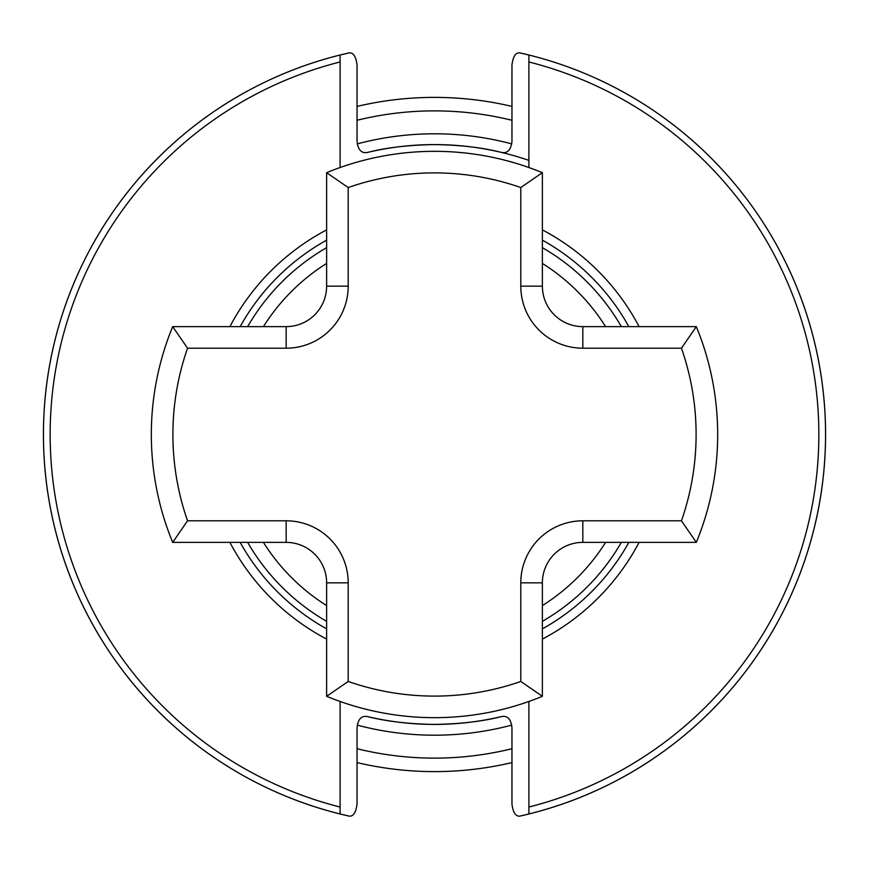 <?xml version="1.0" encoding="UTF-8"?>
<svg xmlns="http://www.w3.org/2000/svg" width="869" height="869" viewBox="0 0 869 869"><rect width="100%" height="100%" fill="white"/><g stroke="black" fill="none" stroke-linecap="round" stroke-linejoin="round"><path stroke-width="1.3" d="M500.555 716.795C482.262 721.444 460.244 723.986 434.5 724.42A289.92 289.92 0 0 0 500.555 716.795C507.214 715.035 511.005 718.717 511.96 727.842L511.96 804.031C513.036 812.515 515.643 816.545 519.781 816.132A391.05 391.05 0 0 0 528.895 813.992L528.895 807.04L528.895 813.992L519.781 816.132A391.05 391.05 0 0 0 528.895 55.008L528.895 61.96L528.895 55.008A391.05 391.05 0 0 0 519.781 52.868L528.895 55.008A391.05 391.05 0 0 0 519.781 52.868C515.632 52.477 513.025 56.507 511.96 64.969L511.96 141.158C511.026 150.261 507.224 153.943 500.555 152.205C482.154 147.545 460.135 145.004 434.5 144.58A289.92 289.92 0 0 0 368.445 152.205C386.738 147.556 408.756 145.014 434.5 144.58A289.92 289.92 0 0 0 368.445 152.205C361.786 153.965 357.995 150.283 357.04 141.158L357.04 64.969C355.964 56.485 353.357 52.455 349.219 52.868A391.05 391.05 0 0 0 340.105 55.008L349.219 52.868A391.05 391.05 0 0 0 340.105 55.008L340.105 167.521M542.375 247.654A215.751 215.751 0 0 1 621.346 326.625M621.346 542.375A215.751 215.751 0 0 1 542.375 621.346M434.5 771.607A337.107 337.107 0 0 1 357.04 762.591A337.107 337.107 0 0 0 511.96 762.591A337.107 337.107 0 0 1 434.5 771.607A337.107 337.107 0 0 0 511.96 762.591M434.5 724.42C408.864 723.996 386.846 721.455 368.445 716.795A289.92 289.92 0 0 0 434.5 724.42A289.92 289.92 0 0 1 368.445 716.795C361.776 715.057 357.974 718.739 357.04 727.842L357.04 804.031C355.975 812.493 353.368 816.523 349.219 816.132L340.105 813.992A391.05 391.05 0 0 0 349.219 816.132A391.05 391.05 0 0 1 340.105 55.008L340.105 61.96A384.304 384.304 0 0 0 340.105 807.04L340.105 701.479M326.625 229.894A231.306 231.306 0 0 0 229.894 326.625M229.894 542.375A231.306 231.306 0 0 0 326.625 639.106M542.375 639.106A231.306 231.306 0 0 0 639.106 542.375M639.106 326.625A231.306 231.306 0 0 0 542.375 229.894M528.895 701.479L528.895 807.04A384.304 384.304 0 0 0 528.895 61.96L528.895 167.521M340.105 813.992L340.105 807.04L340.105 813.992A391.05 391.05 0 0 1 340.105 55.008M528.895 160.385A289.92 289.92 0 0 0 434.5 144.58A289.92 289.92 0 0 1 528.895 160.385M357.04 106.409A337.107 337.107 0 0 1 511.96 106.409A337.107 337.107 0 0 0 357.04 106.409M326.625 621.346A215.751 215.751 0 0 1 247.654 542.375A215.751 215.751 0 0 0 326.625 621.346M247.654 326.625A215.751 215.751 0 0 1 326.625 247.654A215.751 215.751 0 0 0 247.654 326.625M681.459 520.803A261.602 261.602 0 0 0 681.459 348.197L696.319 326.625A283.175 283.175 0 0 1 696.319 542.375L582.827 542.375A40.452 40.452 0 0 0 542.375 582.827L542.375 696.319L520.803 681.459L520.803 582.827A62.025 62.025 0 0 1 582.827 520.803L681.459 520.803L696.319 542.375A283.175 283.175 0 0 0 717.675 434.5M348.197 681.459L326.625 696.319A283.175 283.175 0 0 0 542.375 696.319A283.175 283.175 0 0 1 326.625 696.319L326.625 582.827A40.452 40.452 0 0 0 286.173 542.375L172.681 542.375L187.541 520.803L286.173 520.803A62.025 62.025 0 0 1 348.197 582.827L348.197 681.459A261.602 261.602 0 0 0 520.803 681.459M681.459 348.197L582.827 348.197A62.025 62.025 0 0 1 520.803 286.173L520.803 187.541L542.375 172.681L542.375 286.173A40.452 40.452 0 0 0 582.827 326.625L696.319 326.625M187.541 348.197L172.681 326.625A283.175 283.175 0 0 0 172.681 542.375A283.175 283.175 0 0 1 172.681 326.625L286.173 326.625A40.452 40.452 0 0 0 326.625 286.173L326.625 172.681A283.175 283.175 0 0 1 542.375 172.681A283.175 283.175 0 0 0 326.625 172.681L348.197 187.541L348.197 286.173A62.025 62.025 0 0 1 286.173 348.197L187.541 348.197A261.602 261.602 0 0 0 187.541 520.803M542.375 605.595A202.271 202.271 0 0 0 605.595 542.375M605.595 326.625A202.271 202.271 0 0 0 542.375 263.405M357.04 748.72A323.626 323.626 0 0 0 511.96 748.72M357.235 725.104A300.707 300.707 0 0 0 511.765 725.104M326.625 240.159A222.268 222.268 0 0 0 240.159 326.625M240.159 542.375A222.268 222.268 0 0 0 326.625 628.841M542.375 628.841A222.268 222.268 0 0 0 628.841 542.375M628.841 326.625A222.268 222.268 0 0 0 542.375 240.159M528.895 55.008A391.05 391.05 0 0 1 528.895 813.992M511.765 143.896A300.707 300.707 0 0 0 357.235 143.896M511.96 120.28A323.626 323.626 0 0 0 357.04 120.28M326.625 263.405A202.271 202.271 0 0 0 263.405 326.625M263.405 542.375A202.271 202.271 0 0 0 326.625 605.595M348.197 582.827L326.625 582.827A40.452 40.452 0 0 0 286.173 542.375L286.173 520.803M582.827 520.803L582.827 542.375A40.452 40.452 0 0 0 542.375 582.827L520.803 582.827M520.803 286.173L542.375 286.173A40.452 40.452 0 0 0 582.827 326.625L582.827 348.197M286.173 348.197L286.173 326.625A40.452 40.452 0 0 0 326.625 286.173L348.197 286.173M520.803 187.541A261.602 261.602 0 0 0 348.197 187.541"/></g></svg>
